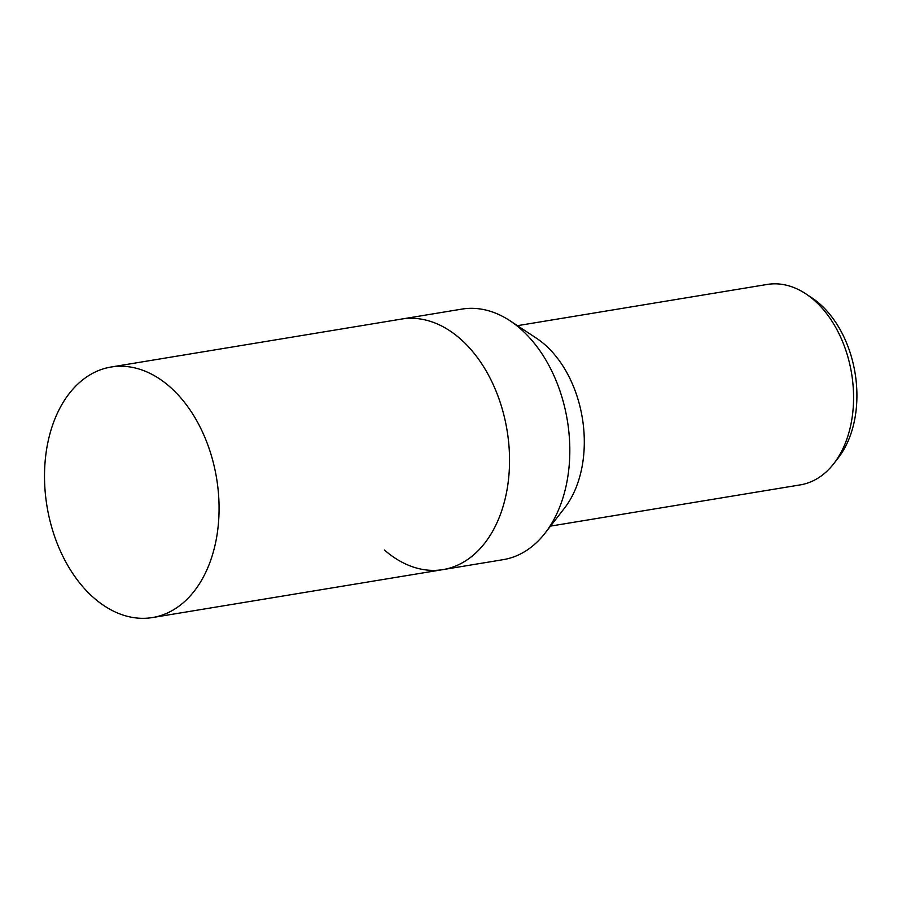 <?xml version="1.0" encoding="UTF-8"?>
<svg xmlns="http://www.w3.org/2000/svg" width="902" height="902" viewBox="0 0 902 902"><rect width="100%" height="100%" fill="white"/><g stroke="black" fill="none" stroke-linecap="round" stroke-linejoin="round"><path stroke-width="1.35" d="M384.421 550.017A126.968 85.938 -99.4 0 0 442.95 569.613L503.215 559.657A126.968 85.938 -99.4 0 0 545.079 533.116A126.968 85.938 -99.4 0 0 520.375 328.7A126.968 85.938 -99.4 0 0 510.036 320.785A126.968 85.938 -99.4 0 0 461.858 309.104L401.593 319.06A126.968 85.938 -99.4 0 1 460.11 338.645A126.968 85.938 -99.4 0 1 509.066 473.381A126.968 85.938 -99.4 0 1 442.95 569.613A126.968 85.938 -99.4 0 0 500.914 513.035A126.968 85.938 -99.4 0 0 490.09 378.141A126.968 85.938 -99.4 0 0 401.593 319.06L111.115 367.013A126.968 85.938 -99.4 0 0 53.139 423.59A126.968 85.938 -99.4 0 0 63.963 558.473A126.968 85.938 -99.4 0 0 152.472 617.554A126.968 85.938 -99.4 0 0 210.448 560.988A126.968 85.938 -99.4 0 0 199.613 426.094A126.968 85.938 -99.4 0 0 111.115 367.013M545.079 533.116L564.517 508.097A101.576 68.755 -99.4 0 0 577.404 484.07A101.576 68.755 -99.4 0 0 544.752 344.564A101.576 68.755 -99.4 0 0 536.476 338.239L510.036 320.785M550.524 526.114L800.288 484.881A101.576 68.755 -99.4 0 0 833.786 463.651A101.576 68.755 -99.4 0 0 846.674 439.624A101.576 68.755 -99.4 0 0 805.745 293.781A101.576 68.755 -99.4 0 0 767.207 284.446L517.432 325.678M833.786 463.651L838.274 457.866A95.713 64.786 -99.4 0 0 850.417 435.226A95.713 64.786 -99.4 0 0 811.845 297.818L805.745 293.781M152.472 617.554L442.95 569.613"/></g></svg>
